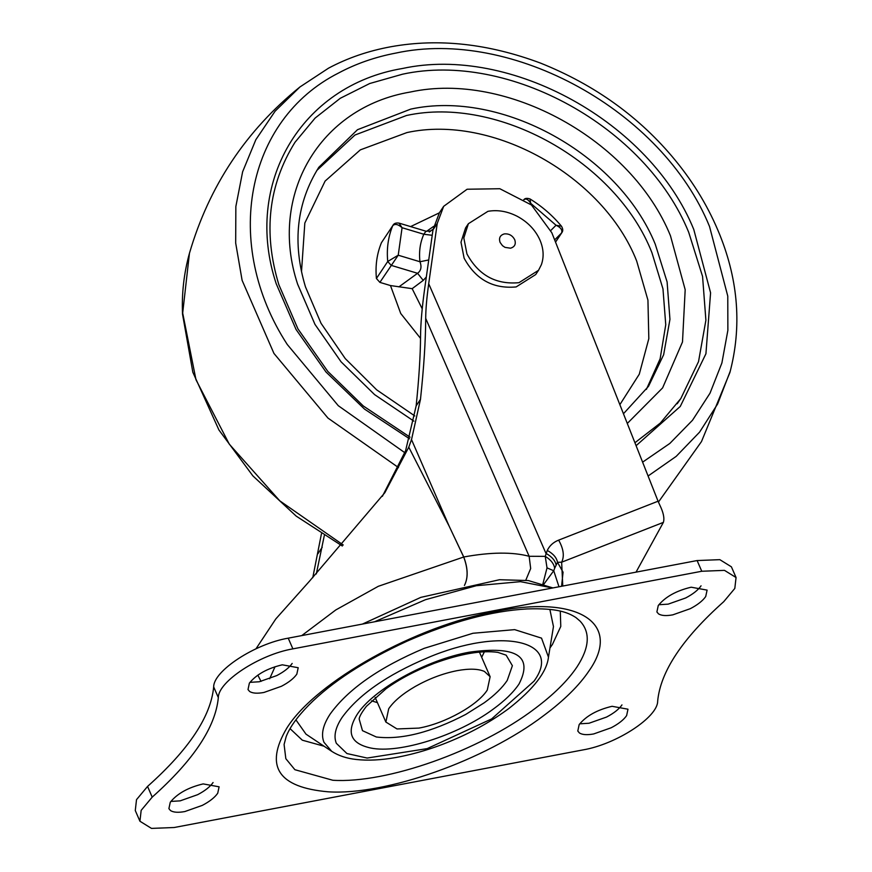 <?xml version="1.0" encoding="UTF-8"?>
<svg xmlns="http://www.w3.org/2000/svg" width="872" height="872" viewBox="0 0 872 872"><rect width="100%" height="100%" fill="white"/><g stroke="black" fill="none" stroke-linecap="round" stroke-linejoin="round"><path stroke-width="1.31" d="M316.318 573.939L324.297 535.604M658.066 501.215L659.755 504.986C663.439 512.529 664.649 518.328 663.374 522.383L561.644 562.2C564.566 556.238 563.563 548.87 558.647 540.128L658.066 501.215L551.834 232.78L531.44 204.975L499.841 188.734L467.109 189.235L443.674 206.326L439.433 212.703L432.992 229.848L424.762 288.033C422.07 307.249 420.664 323.283 420.555 336.145C420.424 355.711 418.952 378.938 416.162 405.84L405.589 450.759L382.383 496.332M449.222 526.307L463.751 556.99C468.046 568.457 468.264 577.94 464.416 585.461C468.22 577.951 467.981 568.468 463.697 557.001L449.222 526.307L408.783 447.194L411.519 439.608L449.222 526.307M301.756 635.601L335.796 609.942L378.317 586.3L463.751 556.99C490.609 552.085 512.409 551.856 529.14 556.282L545.24 556.358L547.278 550.428C549.6 545.632 553.393 542.199 558.647 540.128M542.918 583.804L547.017 567.879L545.24 556.358C550.799 559.748 553.938 563.715 554.657 568.272L553.731 570.757L543.899 584.12M558.985 586.769L553.731 570.757L547.017 567.879M562.778 586.049L561.644 562.2L557.481 562.287L556.14 565.187C555.311 560.631 551.911 556.685 545.948 553.371L428.708 283.727L437.232 223.461L443.674 206.326M556.14 565.187L554.657 568.272M561.568 586.278L563.061 572.185L557.481 562.287C556.685 557.709 553.284 553.764 547.278 550.428M269.633 678.765L275.051 666.709M255.965 648.822L275.825 618.913L309.658 580.992L384.846 492.691L408.783 447.194M525.783 580.229L530.677 568.522L529.14 556.282L425.7 318.378C425.754 309.168 426.757 297.614 428.708 283.727M312.765 577.7L321.43 533.817M425.7 318.378C425.601 340.887 423.857 367.864 420.478 399.332L411.519 439.608M636.026 572.152L663.374 522.383M433.068 229.325L430.147 231.156M432.229 235.287L423.814 234.252L425.972 231.211L399.027 223.112L402.079 227.723C398.09 224.213 394.972 223.537 392.738 225.685L381.446 242.699C376.889 253.763 375.211 265.698 376.421 278.495L379.887 282.375L390.482 285.558L412.162 288.665L423.236 280.392L426.321 277.002M677.195 403.758L680.825 398.537L698.527 361.629L705.895 320.242L702.559 276.413L688.706 232.29C645.89 126.92 508.714 51.121 402.602 74.185L369.717 83.516L340.276 98.285L315.13 118.058L295.008 142.267C268.402 185.028 263.006 232.486 278.833 284.632L297.93 328.864L327.785 371.385L363.297 405.971L410.058 437.188M423.236 280.392L417.579 273.296L391.19 265.361L387.724 261.48C386.514 248.684 388.193 236.759 392.738 225.685L381.446 242.699M428.741 259.954L419.955 261.742C421.874 266.832 421.089 270.68 417.579 273.296L398.896 286.888M376.421 278.495L387.724 261.48L398.221 255.213L419.955 261.742C418.822 251.855 420.108 242.689 423.814 234.252L402.079 227.723L398.221 255.213L379.887 282.375M530.122 203.874L530.699 203.307L529.98 198.936C542.068 206.402 552.565 215.493 561.47 226.219L561.47 226.219C563.039 228.78 563.17 230.917 561.862 232.617L561.524 233.031C562.669 230.088 560.838 227.494 556.042 225.249L530.699 203.307C528.007 199.078 525.609 198.009 523.494 200.113M561.47 226.219L556.042 225.249L550.853 230.437M579.161 724.621L577.787 731.03L579.357 732.905C582.213 734.813 586.998 735.161 593.701 733.941L611.196 727.76C618.521 723.923 623.654 719.88 626.619 715.618L627.982 709.209L612.068 706.298C597.113 709.852 586.137 715.956 579.161 724.621M579.717 723.825L589.047 723.237L606.541 717.067C613.866 713.231 619.011 709.176 621.965 704.914M658.262 605.528L656.889 611.937L658.458 613.812C661.314 615.719 666.099 616.068 672.813 614.847L690.308 608.678C697.622 604.841 702.767 600.786 705.721 596.524L707.094 590.115L691.169 587.205C676.214 590.758 665.249 596.873 658.262 605.528M658.818 604.743L668.159 604.143L685.654 597.974C692.968 594.137 698.112 590.082 701.066 585.821M170.269 802.24L168.895 808.649L170.465 810.513C173.321 812.421 178.106 812.769 184.82 811.559L202.315 805.379C209.629 801.542 214.774 797.488 217.728 793.226L219.101 786.817L203.176 783.906C188.221 787.46 177.256 793.575 170.269 802.24M170.825 801.444L180.166 800.856L197.661 794.675C204.975 790.839 210.119 786.784 213.073 782.522M249.37 683.147L248.008 689.556L249.566 691.42C252.433 693.338 257.218 693.687 263.922 692.466L281.416 686.286C288.741 682.449 293.875 678.405 296.829 674.132L298.202 667.723L282.288 664.813C267.323 668.377 256.357 674.481 249.37 683.147M249.937 682.351L259.267 681.762L276.762 675.582C284.087 671.745 289.221 667.701 292.175 663.439M324.035 746.214L302.312 740.186L290.06 728.643M560.282 611.141L560.783 626.423L552.434 644.441L549.96 647.972M549.872 609.419L553.458 626.565L548.466 657.128C546.886 671.865 533.664 689.011 508.79 708.554C492.037 720.882 473.779 731.248 454.018 739.674C434.79 747.991 415.279 753.964 395.463 757.583C380.955 760.133 367.897 760.766 356.277 759.479C346.718 758.444 338.543 755.741 331.752 751.359L323.959 742.279C320.831 734.507 322.902 725.101 330.161 714.059C348.07 689.196 379.418 667.287 424.217 648.332L472.951 633.268L514.665 629.639L541.523 638.13L548.466 657.128M331.752 751.359L305.996 734.159L295.902 719.847M484.418 651.755L481.682 657.292M377.423 702.625L371.494 700.848M736.055 577.526L724.49 570.364L701.764 571.258L697.11 560.554L719.836 559.661L731.401 566.822L736.055 577.526L734.813 588.426L723.738 601.68C682.438 638.5 660.409 671.669 657.662 701.175C657.826 717.187 616.439 744.241 583.106 749.887L174.226 827.506L151.499 828.4L139.934 821.239L141.166 810.35L152.208 797.128C193.53 760.297 215.569 727.128 218.327 697.611L213.673 686.907C210.915 716.424 188.875 749.593 147.553 786.424L136.512 799.657L135.28 810.535L139.934 821.239M697.11 560.554L288.229 638.162C254.886 643.819 213.477 670.895 213.673 686.907M701.764 571.258L292.883 648.866C259.54 654.523 218.131 681.599 218.327 697.611M484.385 671.418L490.129 676.716L487.285 690.024C477.769 705.241 444.993 723.488 418.92 728.087L397.011 728.948L385.871 722.049L388.705 708.74C393.926 701.11 402.82 693.665 415.366 686.406C429.057 678.71 442.954 673.467 457.07 670.666C468.994 668.475 478.107 668.715 484.385 671.418M538.525 270.309L535.702 274.56L516.137 286.932C493.051 289.035 475.709 279.443 464.122 258.188L460.994 242.198L465.55 227.963L468.384 223.712L487.939 211.329C497.65 209.629 507.45 211.297 517.336 216.354C527.843 222.055 535.386 229.957 539.964 240.073C543.638 248.771 544.095 257 541.349 264.75L538.525 270.309L518.971 282.681C495.874 284.773 478.532 275.192 466.945 253.937L463.817 237.947L468.384 223.712M510.512 248.193L505.03 247.376L502.501 245.697L500.103 242.438C498.653 238.023 500.059 235.178 504.31 233.914C508.921 233.5 512.398 235.418 514.709 239.669C516.159 244.084 514.763 246.918 510.512 248.193M432.992 229.848L437.232 223.461M317.899 553.775L322.226 547.256M416.162 405.84L420.478 399.332M646.381 389.413L660.137 358.784L665.75 324.766L662.971 288.861L651.929 252.695C616.242 161.691 497.977 95.56 406.537 115.486L354.969 135.018L316.787 170.465M623.458 413.753L648.528 386.285L663.647 354.74L669.947 319.37L667.102 281.918L655.264 244.215C618.673 154.17 501.455 89.391 410.767 109.109L357.509 129.699L318.825 167.282C296.611 202.773 292.153 242.645 305.473 286.877L321.027 323.283L345.268 358.61L376.682 389.849L414.81 415.944M433.635 226.371L426.572 231.363M431.793 238.35L429.427 255.038M412.162 288.665L422.222 308.83M342.325 546.014L296.208 516.126L252.88 475.883L218.948 430.016L192.832 372.235L182.531 314.203C181.616 293.461 183.927 273.165 189.442 253.305L182.684 313.026L195.982 379.745L229.282 444.153L279.781 500.833L343.241 545M189.442 253.305C209.04 186.183 245.871 130.735 299.935 86.971L275.094 111.202L255.823 139.727L242.623 171.784L235.854 206.522L235.68 243.026L242.111 280.337L273.95 353.433L327.959 418.07L398.493 467.577M642.61 462.149L669.86 443.423L692.521 420.239L710.015 393.196L721.896 362.981L727.869 330.346L727.771 296.131L709.525 226.48C662.567 110.918 512.137 27.795 395.768 53.094C375.156 57.029 356.147 63.634 338.728 72.932C245.577 119.856 222.044 244.106 287.28 344.505L338.282 405.698L404.848 452.721M648.092 476.003L676.203 456.361L699.573 432.152L717.623 403.987L730.311 371.025M636.102 445.701L680.28 406.439L705.928 353.77L710.582 292.807L693.774 229.467C650.174 122.178 510.512 45.006 402.461 68.496C300.862 85.489 243.103 183.981 276.217 283.749L296.055 329.485L326.008 372.017L364.529 409.11L409.578 438.823M627.295 423.454L662.611 387.898L682.493 341.966L685.185 289.711L670.459 235.756C631.524 139.956 506.828 71.046 410.352 92.029C319.643 107.201 268.064 195.143 297.646 284.218L314.977 324.395L341.083 361.836L374.611 394.635L413.895 421.143M619.861 404.663L639.274 374.208L648.822 338.663L647.94 300.164L636.68 261.022C603.271 175.817 492.56 113.916 406.952 132.566L360.321 149.875L325.114 181.071L304.829 223.047L301.505 271.65M555.519 242.078L561.524 233.031L554.657 239.898M390.482 285.558L400.728 313.495L420.533 338.369M439.346 212.844L410.614 226.589M374.513 621.791L425.536 599.674L476.286 585.722L520.464 581.657L552.608 587.979M580.12 621.158L575.945 617.572C568.108 612.536 557.186 607.915 527.178 608.928C491.764 610.912 451.751 621.649 407.126 641.138C364.202 660.943 331.371 682.329 308.633 705.274C297.167 716.991 289.678 727.444 286.169 736.633L284.087 744.481L285.831 758.684L294.889 769.704L332.842 780.266C386.754 783.71 479.066 751.021 534.601 708.827C553.676 694.603 567.825 680.618 577.024 666.873C589.516 647.656 590.551 632.418 580.12 621.158M506.142 655.155L512.376 665.696L507.221 680.443C502.305 687.768 494.664 695.202 484.287 702.745L465.735 714.43C431.073 732.458 401.262 739.979 376.323 736.993L362.48 730.66L359.166 719.051C359.471 719.302 357.76 717.58 366.393 706.32L386.024 688.782C399.278 679.19 415.312 670.721 434.125 663.385C460.372 653.793 481.606 650.131 497.825 652.365L506.142 655.155M589.145 670.688C579.302 685.37 564.195 700.314 543.823 715.509C484.494 760.591 385.882 795.504 328.286 791.82C278.092 787.471 264.271 766.216 286.844 728.066C316.013 681.413 416.522 625.453 496.473 611.337C578.049 594.791 622.477 623.251 589.145 670.688M427.574 657.782C500.724 626.619 563.715 640.451 534.024 681.152L491.655 718.909L427.171 748.623L367.156 758.051L346.925 753.539L336.32 743.293C333.486 736.219 335.36 727.651 341.966 717.612C358.272 694.984 386.797 675.037 427.574 657.782M370.785 748.034C350.653 743.642 346.053 732.556 356.953 714.757C372.595 689.752 426.484 659.744 469.354 652.18C516.715 645.629 533.272 656.235 519.036 683.997C513.466 692.292 504.812 700.707 493.062 709.252C457.909 735.39 399.278 753.986 370.785 748.034M152.208 797.128L147.553 786.424M292.883 648.866L288.229 638.162M261.033 681.392L257.84 675.135M299.935 86.971L328.526 68.18C347.503 58.021 368.355 50.859 391.059 46.717C438.605 38.161 488.451 43.633 540.618 63.133C595.042 84.976 639.819 117.219 674.928 159.87C694.156 183.196 709.154 208.31 719.956 235.211C738.475 281.503 741.789 327.294 729.886 372.562L701.48 441.581L658.404 502.108M680.825 398.537L660.322 423.062L634.925 442.747M425.972 231.211L430.724 231.047L429.264 232.017M399.027 223.112C396.073 222.676 394.057 223.385 392.989 225.238M529.98 198.936C527.037 197.977 524.999 198.216 523.876 199.655M561.862 232.617L555.54 242.133M362.425 624.08L420.805 597.375L499.482 579.727L528.301 580.545L552.913 587.924M490.129 676.716L479.426 652.103M385.86 722.049L375.167 697.437"/></g></svg>
